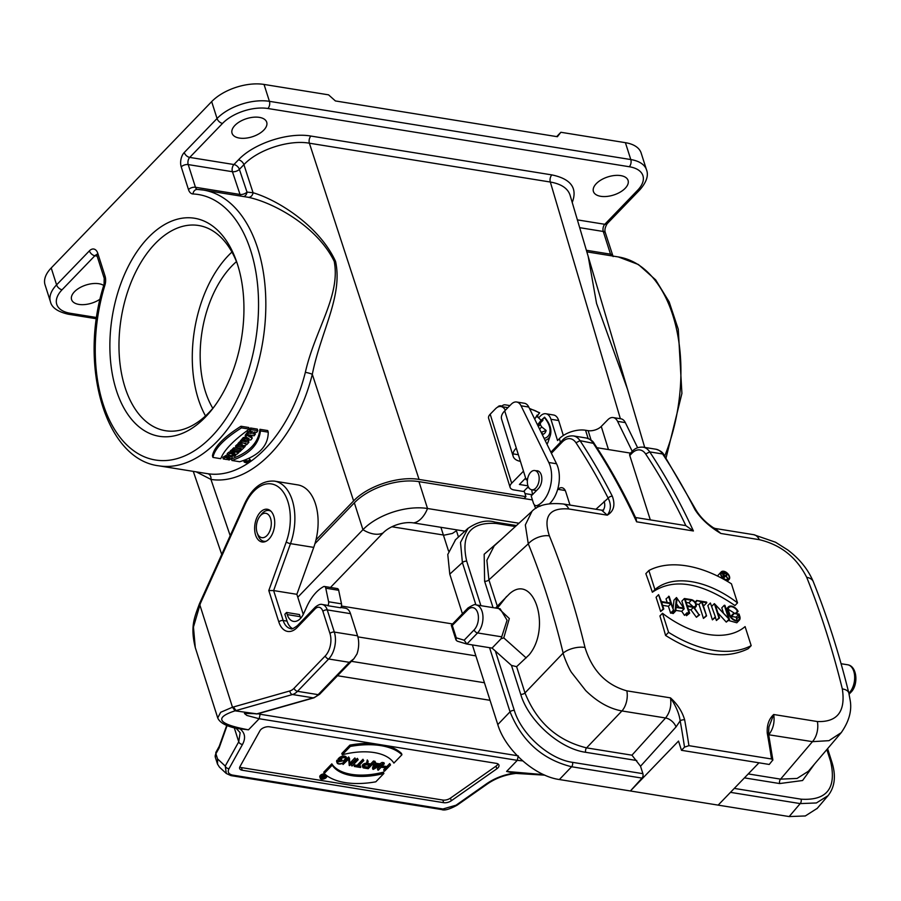 <?xml version="1.0" encoding="UTF-8"?>
<svg xmlns="http://www.w3.org/2000/svg" width="901" height="901" viewBox="0 0 901 901"><rect width="100%" height="100%" fill="white"/><g stroke="black" fill="none" stroke-linecap="round" stroke-linejoin="round"><path stroke-width="1.35" d="M300.709 618.187A16.241 9.641 -80.8 0 1 300.146 616.667L299.47 614.55L286.563 612.466L284.862 614.234L287.047 621.116A19.484 11.567 -80.8 0 0 292.6 628.594M322.614 775.772L323.009 777.011L323.211 775.57M323.009 777.011A1.183 0.619 162.3 0 0 321.86 777.36A1.183 0.619 162.3 0 0 321.454 778.059A1.183 0.619 162.3 0 0 321.927 778.374L323.549 778.633L325.869 776.234L324.585 777.248L323.301 777.045L323.29 775.817M325.655 775.547L325.869 776.234M325.385 775.468L325.61 776.189M324.698 775.378L324.585 777.248M324.169 775.93L323.572 775.84M368.081 768.373L364.229 767.753A2.5 1.306 -17.7 0 1 363.216 767.089A2.5 1.306 -17.7 0 1 364.308 765.49A2.5 1.306 -17.7 0 1 366.966 764.915L370.818 765.535L368.081 768.373L367.664 767.055L363.813 766.436A2.5 1.306 -17.7 0 1 363.373 766.323M369.354 765.298L367.664 767.055M368.149 761.345L366.921 764.6A2.985 1.554 162.3 0 0 363.903 765.411A2.985 1.554 162.3 0 0 362.754 767.247A2.985 1.554 162.3 0 0 363.959 768.035L368.205 768.711L374.354 762.336L371.088 765.253L367.36 764.656L368.149 761.345L367.293 759.948L366.504 763.282A2.985 1.554 162.3 0 0 363.486 764.093A2.985 1.554 162.3 0 0 362.337 765.918L362.754 767.247M374.354 762.336L373.543 760.962L370.671 763.935L367.642 763.451M370.671 763.935L371.088 765.253M373.543 760.962L373.96 762.28M366.504 763.282L366.921 764.6M367.293 759.948L367.721 761.266M337.785 761.559L337.391 761.503A4.156 2.174 162.3 0 0 337.087 762.865A4.156 2.174 162.3 0 0 340.173 764.003A4.156 2.174 162.3 0 0 344.351 762.133L346.063 760.354A4.156 2.174 162.3 0 0 346.727 758.563A4.156 2.174 162.3 0 0 343.641 757.426A4.156 2.174 162.3 0 0 339.452 759.295L338.461 760.32L341.772 760.849L339.114 760.106L339.846 759.352A3.672 1.915 -17.7 0 1 343.54 757.707A3.672 1.915 -17.7 0 1 346.254 758.71A3.672 1.915 -17.7 0 1 345.68 760.298L343.957 762.077A3.672 1.915 -17.7 0 1 340.274 763.721A3.672 1.915 -17.7 0 1 337.548 762.719A3.672 1.915 -17.7 0 1 337.785 761.559L336.963 760.174A4.156 2.174 162.3 0 0 336.659 761.548L337.087 762.865M345.815 758.124A3.672 1.915 -17.7 0 1 345.263 758.969L343.54 760.759L337.582 761.953M342.031 760.579L341.614 759.261L340.195 759.025M338.461 760.32L338.044 759.002L339.035 757.966A4.156 2.174 162.3 0 1 343.213 756.108A4.156 2.174 162.3 0 1 346.299 757.234L346.727 758.563M337.391 761.503L336.963 760.174M349.07 758.27L343.056 764.498L349.047 758.766L349.667 765.568L355.681 759.329L349.701 765.073L349.509 758.338L348.653 756.941L346.784 758.89M348.653 756.941L349.509 758.338M355.298 759.273L354.87 757.944L349.644 763.372M355.681 759.329L354.87 757.944M349.239 765.501L348.676 759.149M343.056 764.498L342.673 763.293M357.787 759.667L352.156 765.974L358.17 759.734L357.359 758.349L351.345 764.589L351.773 765.906M357.359 758.349L358.17 759.734M363.385 760.568L357.506 766.672L354.318 766.481L360.535 767.483L357.888 766.728L363.767 760.635L362.968 759.25L357.078 765.354L354.161 764.881L354.318 766.481M362.968 759.25L363.767 760.635M360.805 767.202L360.389 765.884L358.936 765.647M354.161 764.881L354.589 766.199M357.078 765.354L357.506 766.672M374.906 764.645L379.659 765.411L373.453 768.992L374.906 764.645M377.542 765.073L374.106 767.055M375.007 764.341L373.329 769.386L383.083 763.744L380.087 765.163L375.007 764.341M382.655 763.676L382.238 762.359L379.67 763.845L380.087 765.163M383.083 763.744L382.238 762.359M372.913 769.319L372.485 767.99L374.771 761.154L375.188 762.471M375.616 762.539L374.771 761.154M379.67 763.845L375.413 763.158M378.285 770.186L381.168 767.202L387.002 768.136L384.513 771.188L390.527 764.949L387.272 767.866L381.427 766.92L383.916 763.879L378.285 770.186M381.45 764.69L377.485 768.801L377.902 770.118M384.31 763.947L383.882 762.629L382.902 763.181M383.499 762.561L383.916 763.879M390.527 764.949L389.716 763.564L386.844 766.548L382.475 765.839M386.844 766.548L387.272 767.866M389.716 763.564L390.144 764.881M385.538 767.911L383.702 769.803L384.13 771.121M342.256 754.768A52.776 27.582 -17.7 0 1 393.883 763.091L401.925 754.756A64.962 33.945 162.3 0 0 350.298 746.433L342.256 754.768L341.828 753.45L349.881 745.116L350.298 746.433M401.925 754.756L401.497 753.439A64.962 33.945 162.3 0 0 386.912 745.724M373.419 743.55A64.962 33.945 162.3 0 0 349.881 745.116M324.191 773.497A64.962 33.945 162.3 0 0 375.818 781.809L383.86 773.475A52.776 27.582 -17.7 0 1 332.244 765.152L324.191 773.497L323.774 772.18L331.816 763.834L332.244 765.152M331.816 763.834A52.776 27.582 -17.7 0 0 383.443 772.157L383.86 773.475M259.995 730.655A6.498 3.39 -17.7 0 1 269.467 726.803L496.316 763.361A6.498 3.39 -17.7 0 1 498.94 765.073A6.498 3.39 -17.7 0 1 496.811 768.812L451.3 800.764A6.498 3.39 -17.7 0 1 443.664 802.69L242.268 770.242A6.498 3.39 -17.7 0 1 239.643 768.519A6.498 3.39 -17.7 0 1 239.925 766.695L259.995 730.655M242.268 770.242L241.423 767.596A6.498 3.39 -17.7 0 1 239.767 767.021M241.423 767.596L442.83 800.054L443.664 802.69M497.971 763.935A6.498 3.39 -17.7 0 1 495.967 766.177L450.455 798.117A6.498 3.39 -17.7 0 1 442.83 800.054M234.271 727.783L238.742 741.805L225.239 766.053A3.244 2.421 29.1 0 0 229.045 768.621C227.322 771.83 228.404 773.97 232.289 775.04A3.244 1.926 99.2 0 1 230.938 775.603L226.32 773.497L225.239 766.053L217.569 758.935L217.546 764.161L219.439 767.111M226.748 725.339L219.191 746.411A3.244 2.421 29.1 0 0 219.078 748.078L227.108 725.474M303.265 614.392L296.857 594.311L313.728 547.391A45.478 26.985 -80.8 0 0 297.735 484.884L274.501 481.134C262.112 480.244 252.145 487.79 244.599 503.76L199.391 603.895A3.244 1.047 23.6 0 0 199.797 604.785L232.481 707.217L220.666 712.297L217.727 717.928L195.292 647.639M199.403 603.884C194.132 618.21 190.246 626.814 195.28 647.605L193.456 627.04L200.394 603.411M259.792 713.22L260.119 714.256L257.945 713.738M200.033 602.555L200.371 603.456L244.971 504.684A3.244 1.081 24.3 0 1 244.599 503.76M273.78 516.194A16.567 9.832 99.2 0 1 272.395 533.888A16.567 9.832 99.2 0 1 262.056 541.974A16.567 9.832 99.2 0 1 254.983 524.055A16.567 9.832 99.2 0 1 267.327 509.256A16.567 9.832 99.2 0 1 273.78 516.194M286.563 612.466L287.239 614.583A16.241 9.641 -80.8 0 0 293.58 621.397A16.241 9.641 -80.8 0 0 303.738 613.435L306.779 606.7A45.478 26.985 99.2 0 1 323.099 586.9L323.538 586.652A3.244 1.926 99.2 0 1 324.405 586.472L337.312 588.556A3.244 1.926 99.2 0 1 338.675 590.279L341.502 603.839A3.244 1.926 99.2 0 1 340.623 607.781L327.716 605.697A12.997 7.715 -80.8 0 0 326.061 605.1L322.198 604.481A12.997 7.715 99.2 0 1 327.254 609.909L334.327 632.074A19.484 11.567 99.2 0 1 328.685 658.991L297.499 691.326A3.244 1.993 -136 0 1 294.075 688.263L325.261 655.939A16.241 9.641 -80.8 0 0 329.969 633.504L322.896 611.34A9.742 5.778 -80.8 0 0 315.023 608.975L297.195 627.456A22.739 13.492 99.2 0 1 278.814 621.927L268.802 590.538L273.634 590.572L283.184 620.496A19.484 11.567 -80.8 0 0 290.775 628.639C291.372 629.529 293.591 628.515 297.431 625.621A3.244 1.993 44 0 0 297.195 627.456M244.441 713.491L246.874 715.45L259.173 718.739L248.485 729.821C218.076 724.201 213.593 717.872 235.037 710.833L257.326 713.919L314.032 697.802L319.652 694.266A3.244 1.993 -136 0 1 318.154 694.648L349.34 662.325L353.902 658.744L356.987 653.968A19.484 11.567 -80.8 0 0 357.562 635.813L350.489 613.66A12.997 7.715 -80.8 0 0 345.421 608.22L340.837 607.477M296.857 594.311L273.634 590.572L290.494 543.641A3.244 0.788 -160.2 0 1 286.259 541.974A42.223 25.059 -80.8 0 0 279.839 488.128A42.223 25.059 -80.8 0 0 244.971 504.684M441.051 809.312A3.244 1.926 -80.8 0 0 441.603 809.56C444.407 810.765 449.565 809.312 457.066 805.224A3.244 1.419 -125.1 0 1 456.041 805.201L486.664 783.701C494.649 778.239 503.76 774.714 514.009 773.137L515.879 773.396M230.926 775.603L441.603 809.56A3.244 1.926 -80.8 0 0 442.954 808.985L456.041 805.201M514.009 773.137L506.599 771.425L543.754 774.669M522.715 760.883L517.298 760.343L518.244 755.849M506.599 771.425L517.298 760.343L259.173 718.739L260.119 714.256L517.23 755.68M256.875 713.941L253.665 713.626M253.902 713.648L244.723 713.423M314.077 697.791A3.244 2.523 -105.9 0 1 313.154 697.858A19.484 11.567 -80.8 0 0 318.154 694.648L297.499 691.326A19.484 11.567 99.2 0 1 292.51 694.525L236.006 710.574L233.449 706.981L289.919 690.932A16.241 9.641 -80.8 0 0 294.075 688.263M235.037 710.833L232.481 707.217L233.449 706.981M248.485 729.821L237.121 728.492M324.608 773.88A3.413 1.779 162.3 0 0 320.339 775.423A3.413 1.779 162.3 0 0 319.81 776.899L320.227 778.216A3.413 1.779 162.3 0 0 324.022 778.881A3.413 1.779 162.3 0 0 326.725 776.144A3.413 1.779 162.3 0 0 324.191 775.22A3.413 1.779 162.3 0 0 320.767 776.741A3.413 1.779 162.3 0 0 320.227 778.216M321.026 776.786A3.086 1.611 -17.7 0 1 324.123 775.401A3.086 1.611 -17.7 0 1 326.41 776.245A3.086 1.611 -17.7 0 1 323.966 778.712A3.086 1.611 -17.7 0 1 320.531 778.115A3.086 1.611 -17.7 0 1 321.026 776.786L321.454 778.059M321.308 777.608A3.086 1.611 -17.7 0 1 320.61 777.372M324.405 777.439L323.47 778.408L321.758 777.957L324.405 777.439M323.47 778.408L323.099 777.225M324.405 586.472A3.244 1.926 99.2 0 1 325.768 588.195L328.595 601.767A3.244 1.926 99.2 0 1 327.716 605.697M536.512 490.549L531.703 489.772A9.742 5.778 99.2 0 1 527.907 485.707A9.742 5.778 99.2 0 1 530.723 472.248A9.742 5.778 99.2 0 1 534.8 470.536A9.742 5.778 99.2 0 1 538.967 481.078A9.742 5.778 99.2 0 1 531.703 489.772L532.536 494.604M534.338 504.751L534.383 504.954A6.498 3.852 -80.8 0 0 536.151 508.243M557.539 489.784L557.978 489.344A9.742 5.778 99.2 0 1 561.965 487.734A9.742 5.778 99.2 0 1 565.76 491.811L569.995 505.078M731.454 583.837A103.942 63.644 44 0 0 648.855 570.524L654.926 589.569A84.446 51.706 -136 0 1 737.525 602.882L731.454 583.837M737.525 602.882L734.957 605.551C700.955 582.249 673.43 577.811 652.358 592.239L654.926 589.569M652.358 592.239A779.523 462.54 -80.8 0 0 645.848 573.644L648.855 570.524M745.093 626.6A84.446 51.706 -136 0 1 662.494 613.288L668.576 632.333A103.942 63.644 44 0 0 751.175 645.645L745.093 626.6M751.175 645.645L748.168 648.754C724.877 659.937 697.351 655.5 665.569 635.442A779.523 462.54 -80.8 0 0 659.926 615.946L662.494 613.288M668.576 632.333L665.569 635.442M668.553 596.259L670.727 603.062L661.39 601.564L658.597 594.649L663.147 608.896L663.767 608.997L661.593 602.195L670.93 603.693L673.723 610.608L669.173 596.361L666.03 598.872A779.523 462.54 -80.8 0 1 667.213 602.499M673.103 610.506L670.581 613.119L671.2 613.221L673.723 610.608M670.581 613.119A779.523 462.54 -80.8 0 0 668.429 606.283L670.93 603.693M668.429 606.283L662.595 605.348M663.147 608.896L660.624 611.52L663.767 608.997M660.624 611.52A779.523 462.54 -80.8 0 0 656.074 597.273L658.597 594.649M683.78 608.062L676.178 606.835L677.09 598.399L683.78 608.062M678.949 607.285L676.505 603.771M684.242 608.738L676.493 597.532L675.063 610.822L675.739 610.934L676.122 607.432L684.242 608.738L681.742 611.328L675.795 610.371M675.739 610.934L673.216 613.547L672.54 613.435L672.754 611.61M675.063 610.822L672.54 613.435M673.081 608.603L673.971 600.156L676.493 597.532M687.688 612.86L684.49 615.36L681.742 611.328M687.012 612.748L684.49 615.36M706.575 615.901L702.127 601.969L706.801 602.724L706.598 602.093L696.642 600.483L701.507 601.868L706.575 615.901L703.433 618.413A779.523 462.54 -80.8 0 0 698.996 604.481L701.507 601.868M703.433 618.413L705.956 615.8M698.996 604.481L696.18 604.03M695.437 602.566L696.845 601.113M695.088 602.093L696.642 600.483M703.152 605.157L704.278 605.337L706.801 602.724M715.54 617.343L710.371 602.994L715.54 617.343L712.398 619.854A779.523 462.54 -80.8 0 0 707.848 605.607L710.371 602.994M712.398 619.854L714.921 617.241M729.472 619.595L724.933 605.348L724.314 605.247L728.537 618.503L714.358 603.636L718.897 617.883L719.516 617.985L715.293 604.729L729.472 619.595L726.262 622.095L717.894 612.894M726.262 622.095L728.785 619.483M719.516 617.985L716.374 620.496A779.523 462.54 -80.8 0 0 715.428 617.455M718.897 617.883L716.374 620.496M714.358 603.636L711.959 606.125M723.435 612.917A779.523 462.54 -80.8 0 0 721.791 607.86L724.314 605.247M737.48 611.283L738.11 611.385A6.656 4.077 44 0 0 733.324 606.677A6.656 4.077 44 0 0 728.425 606.88A6.656 4.077 44 0 0 727.929 610.653L729.224 614.719A6.656 4.077 44 0 0 733.91 620.147A6.656 4.077 44 0 0 739.304 620.192A6.656 4.077 44 0 0 739.8 616.43L739.045 614.077L733.763 613.221L738.629 614.606L739.18 616.329A5.879 3.593 -136 0 1 738.741 619.651A5.879 3.593 -136 0 1 733.977 619.618A5.879 3.593 -136 0 1 729.844 614.82L728.549 610.754A5.879 3.593 -136 0 1 728.988 607.432A5.879 3.593 -136 0 1 737.48 611.283L735.362 613.48M734.698 613.378L728.301 609.29M736.917 620.406L736.68 618.919A779.523 462.54 -80.8 0 0 736.14 617.196L731.466 616.442A779.523 462.54 -80.8 0 0 731.263 615.811L733.763 613.221M738.629 614.606L736.14 617.196M733.966 613.851L731.466 616.442M739.304 620.192L736.804 622.782L728.594 620.507M738.11 611.385L735.993 613.581M693.106 606.666L688.848 602.848L686.224 602.42M685.21 599.244L691.371 600.235A3.998 2.444 -136 0 1 695.009 602.814A3.998 2.444 -136 0 1 695.279 606.249A3.998 2.444 -136 0 1 693.443 606.722L687.283 605.731L685.21 599.244M698.951 614.673L694.119 607.409A4.775 2.928 44 0 0 695.842 606.79A4.775 2.928 44 0 0 695.516 602.679A4.775 2.928 44 0 0 691.168 599.604L684.388 598.512L689.028 613.074L689.648 613.176L687.474 606.362L693.455 607.33L698.951 614.673L696.428 617.286L690.954 609.909L688.488 609.515M690.954 609.909L693.455 607.33M689.028 613.074L686.506 615.687L689.648 613.176M686.506 615.687A779.523 462.54 -80.8 0 0 686.134 614.471M683.882 607.364A779.523 462.54 -80.8 0 0 681.854 601.125L684.388 598.512M696.428 617.286L699.649 614.786M722.715 573.002L724.911 573.351A1.363 0.833 -136 0 1 725.609 575.57L723.424 575.221L722.715 573.002M728.042 578.667L726.06 576.009A1.881 1.149 44 0 0 726.611 575.773A1.881 1.149 44 0 0 726.488 574.151A1.881 1.149 44 0 0 724.776 572.935L722.163 572.518L723.92 578.003L723.559 575.638L725.62 575.976L728.042 578.667L726.994 579.748M726.499 579.715L727.58 578.588M724.156 577.496L725.62 575.976M721.003 573.723L722.163 572.518M729.055 576.325A4.933 3.018 -136 0 1 728.684 579.118A4.933 3.018 -136 0 1 723.03 577.868A4.933 3.018 -136 0 1 721.577 572.27A4.933 3.018 -136 0 1 725.575 572.304A4.933 3.018 -136 0 1 729.055 576.325M729.461 576.392A5.462 3.345 44 0 0 725.62 571.944A5.462 3.345 44 0 0 721.205 571.91A5.462 3.345 44 0 0 722.805 578.093A5.462 3.345 44 0 0 729.055 579.478A5.462 3.345 44 0 0 729.461 576.392M717.41 575.998L721.205 571.91M636.759 760.523L585.695 752.301C559.724 748.765 528.572 720.969 520.699 694.299L511.475 665.411L492.07 648.089L501.102 638.719L507.072 620.226L500.134 608.772L475.998 604.886A15.587 9.247 99.2 0 1 482.947 616.363A15.587 9.247 99.2 0 1 477.553 632.941A3.244 1.993 -136 0 1 474.129 629.889A12.344 7.321 -80.8 0 0 477.71 612.838A12.344 7.321 -80.8 0 0 467.732 609.831L452.358 625.35M758.98 762.798L718.153 805.122L630.385 790.977L642.019 778.104L571.606 766.751C542.458 759.475 521.927 741.163 510.034 711.813L489.57 647.684M688.927 745.668L684.523 747.143A776.268 460.614 -80.8 0 0 680.176 720.811A3.244 1.329 -10.1 0 1 684.659 719.854A779.523 462.54 99.2 0 1 688.927 745.668L771.526 758.98L772.844 759.971L769.24 764.453L681.471 750.308L678.532 741.072L630.385 790.977L559.375 779.534C534.777 776.2 505.236 749.846 497.791 724.584L472.372 644.913M748.235 773.925L780.57 779.14L797.07 778.441L808.377 771.256L841.23 732.648L828.954 740.667L812.454 741.658L768.688 734.754M841.444 732.378L841.241 732.626C849.192 721.228 852.132 710.281 850.071 699.784L848.832 693.049A16.241 7.546 166.1 0 0 842.322 688.905C832.558 649.396 820.687 612.207 806.71 577.338C796.563 557.325 780.773 544.767 759.318 539.676L720.845 533.471C709.436 526.691 700.809 518.728 694.953 509.606A3.244 2.027 -27 0 1 696.248 510.439L663.879 454.723L662.629 453.98A22.739 13.492 -80.8 0 0 655.996 449.239L643.089 447.155C638.539 446.862 634.867 448.315 632.085 451.514A3.244 1.993 -136 0 0 631.838 453.361A19.484 11.567 99.2 0 1 645.679 454.014A776.268 460.614 99.2 0 1 685.852 525.655A16.241 9.641 -80.8 0 0 685.199 525.52M814.448 764.127L802.577 780.514L779.68 783.555A3.244 1.926 -80.8 0 1 780.57 779.14L812.454 741.658A16.241 9.641 -80.8 0 0 817.365 721.543C837.423 722.287 845.746 711.407 842.322 688.905M848.832 693.049C839.101 653.675 827.253 616.543 813.276 581.663A16.241 9.359 158.2 0 0 806.71 577.338M817.286 808.321L805.314 815.957L789.163 816.565L718.153 805.122M772.878 760.095L768.553 733.966A3.244 1.329 169.9 0 0 767.258 733.166C766.751 725.125 768.902 718.908 773.722 714.504L768.913 726.938M681.471 750.308L684.523 747.143M494.199 545.905L486.878 560.276L488.916 579.872L497.307 606.159L509.628 593.669C533.888 572.236 551.626 627.806 529.146 654.824L516.611 666.672L524.99 692.937C536.816 722.354 557.347 740.667 586.574 747.875L631.95 755.184L640.521 766.233L642.897 773.677A3.244 1.926 99.2 0 1 642.019 778.104M631.95 755.184L665.569 717.984L621.927 710.945C609.38 708.704 597.295 701.902 585.661 690.526L571.628 672.596C569.06 669.252 563.305 655.342 563.148 653.079C553.811 614.426 542.188 578.014 528.29 543.832L525.328 524.934L532.018 511.284M498.715 608.547L509.324 618.537L503.772 637.897L501.102 638.719M602.566 510.867L603.602 510.034L601.631 510.18L607.274 515.169C611.069 510.157 611.374 504.492 608.175 498.185A3.244 2.027 -27 0 1 612.353 496.305C615.484 504.977 613.795 511.272 607.274 515.169L568.79 508.975C549.441 507.488 542.976 516.453 549.385 535.87A16.241 9.303 157.9 0 0 528.29 543.832L488.916 579.872A3.244 1.701 -17.7 0 1 484.614 581.246L484.175 554.25L501.159 539.53M549.385 535.87C563.575 570.772 575.446 607.961 584.986 647.436A16.241 7.602 166.4 0 0 563.148 653.079L524.99 692.937A3.244 1.701 -17.7 0 1 520.699 694.299M584.986 647.436C592.148 670.535 606.103 685.008 626.837 690.842A16.241 9.641 99.2 0 1 621.927 710.945L586.574 747.875A3.244 1.926 -80.8 0 0 585.695 752.301M626.837 690.842L670.479 697.87C671.605 705.686 669.972 712.387 665.569 717.984A9.742 5.789 42.1 0 1 676.02 726.949L680.176 720.811C679.14 713.581 675.908 705.933 670.479 697.87C677.473 704.177 682.203 711.508 684.659 719.854M462.427 613.75L449.779 574.14L447.774 554.487L455.602 539.676M452.403 625.733L456.266 637.829L456.041 640.025L457.212 641.14L466.538 643.956M501.699 636.827L477.553 632.941L466.864 644.035L492.07 648.089M466.864 644.035L464.173 640.206L474.129 629.889M511.475 665.411L516.611 666.672M475.897 604.864L462.404 562.584L460.501 542.402L468.137 528.211M497.307 606.159L495.606 608.04M650.319 519.9L629.765 455.501L631.838 453.361M596.946 447.707L630.531 453.124M632.085 451.514L630.013 453.665A3.244 1.993 44 0 0 629.765 455.501M645.679 454.014L649.734 451.897A779.523 462.54 99.2 0 1 693.41 530.971L685.852 525.666M595.933 509.256L608.175 498.185A776.268 460.614 -80.8 0 0 575.987 442.785A19.484 11.567 -80.8 0 0 562.145 442.121A3.244 1.993 -136 0 1 562.393 440.285C565.175 437.086 568.846 435.634 573.396 435.926L586.303 438.01C590.437 439.283 593.061 441.107 594.187 443.483C609.493 466.65 623.492 491.777 636.174 518.897L636.613 521.814A779.523 462.54 -80.8 0 0 592.937 442.751A22.739 13.492 -80.8 0 0 586.269 437.999M713.502 527.828L720.845 533.471L715.214 528.482L753.687 534.687A16.241 9.641 99.2 0 1 759.318 539.676M827.591 748.663L831.938 762.269C836.173 775.874 834.878 787.001 828.064 795.651L816.385 802.96L800.201 803.591L730.463 792.351M524.145 490.921L525.925 496.654L419.066 479.433C398.67 475.784 367.473 486.033 353.609 500.922L315.958 539.958M523.481 471.178L511.667 483.229A9.742 5.034 162.7 0 0 510.101 487.362A9.742 5.034 162.7 0 0 514.032 489.941L523.582 491.484L528.29 486.698M205.529 416.972A110.44 65.525 99.2 0 1 116.285 390.11A110.44 65.525 99.2 0 1 148.282 237.571A110.44 65.525 99.2 0 1 236.467 261.279A110.44 65.525 99.2 0 1 212.726 408.626A110.44 65.525 99.2 0 1 205.529 416.972M577.383 219.878L604.785 224.293L637.593 190.291A33.776 17.648 162.3 0 0 629.292 166.741L267.912 108.503A33.776 17.648 162.3 0 0 222.536 123.403L189.728 157.405A5.192 3.187 -136 0 1 184.254 152.517L217.051 118.515L211.667 101.622L51.211 267.969L56.594 284.862L89.402 250.85A5.192 3.187 44 0 0 94.875 255.738L62.079 289.75A33.776 17.648 162.3 0 0 70.379 313.289L96.655 317.524M239.936 448.743L233.809 447.763A139.666 82.869 99.2 0 1 232.503 448.991L233.01 450.579L239.824 451.683A141.615 84.03 -80.8 0 0 241.13 450.444L234.316 449.34A141.615 84.03 99.2 0 1 233.01 450.579M249.059 458.305L250.838 460.67C249.205 462.889 246.987 463.373 244.205 462.1L244.835 460.963L250.838 460.67M231.917 460.49L231.411 458.879C248.867 452.752 258.384 442.898 259.939 429.304L267.721 430.554L268.239 432.165C268.239 446.006 258.722 455.861 239.711 461.74L231.917 460.49C249.374 454.329 258.88 444.475 260.445 430.915L268.239 432.165M238.326 445.004L236.828 444.767A139.666 82.869 99.2 0 1 235.533 446.074L236.039 447.662L241.198 448.495A141.615 84.03 99.2 0 1 240.173 449.498L241.828 449.768A141.615 84.03 -80.8 0 0 245.151 446.389L243.507 446.119A141.615 84.03 99.2 0 1 242.493 447.178L237.335 446.344A141.615 84.03 99.2 0 1 236.039 447.662M242.414 445.15A139.666 82.869 99.2 0 1 241.986 445.601L239.08 445.128M206.374 473.487L207.613 473.678C246.378 479.895 289.649 435.037 305.349 372.35C315.001 329.552 340.781 295.708 334.226 261.369C317.31 226.545 273.656 202.522 248.135 197.274L203.254 190.043A139.666 82.869 99.2 0 1 262.855 341.119A139.666 82.869 99.2 0 1 158.813 465.828L206.363 473.487M232.863 450.128L231.501 449.903A139.666 82.869 99.2 0 1 230.228 451.041L230.735 452.629L234.542 453.237L229.451 453.721A141.615 84.03 99.2 0 1 227.739 455.14L234.553 456.244A141.615 84.03 -80.8 0 0 235.848 455.174L232.131 454.577L237.098 454.115A141.615 84.03 -80.8 0 0 238.821 452.595L232.007 451.491A141.615 84.03 99.2 0 1 230.735 452.629M230.532 451.987L228.944 452.133A139.666 82.869 99.2 0 1 227.232 453.541L227.739 455.14M243.326 442.954L240.849 442.56L240.342 440.972A139.666 82.869 -80.8 0 0 241.592 439.542L242.234 439.643M246.3 440.307L248.406 440.645L248.913 442.233A141.615 84.03 99.2 0 1 247.043 444.351C244.734 445.95 243.135 446.051 242.223 444.644L238.393 445.229A141.615 84.03 -80.8 0 0 239.948 443.551L243.304 443.01M238.393 445.229L237.887 443.652A139.666 82.869 -80.8 0 0 239.441 441.974L240.601 441.783M251.03 431.455A139.666 82.869 99.2 0 1 250.703 431.917L248.012 431.478A139.666 82.869 99.2 0 1 246.818 433.077L247.325 434.676L254.138 435.78A141.615 84.03 -80.8 0 0 255.343 434.181L252.866 433.775A141.615 84.03 -80.8 0 0 254.183 431.973L256.661 432.367A141.615 84.03 -80.8 0 0 257.844 430.701L251.03 429.608A141.615 84.03 99.2 0 1 249.847 431.264L252.528 431.703A141.615 84.03 99.2 0 1 251.21 433.516L248.53 433.077A141.615 84.03 99.2 0 1 247.325 434.676M257.844 430.701L257.326 429.09L250.512 427.998A139.666 82.869 99.2 0 1 249.34 429.664L249.847 431.264M255.343 434.181L254.837 432.581L253.857 432.424M245.534 436.321A139.666 82.869 99.2 0 1 244.633 437.435L243.27 437.559A139.666 82.869 99.2 0 1 242.031 439.024L242.538 440.612L250.872 439.913A141.615 84.03 -80.8 0 0 252.235 438.224L246.897 435.239A141.615 84.03 99.2 0 1 245.691 436.794L246.559 437.278A141.615 84.03 99.2 0 1 245.14 439.024L243.777 439.147A141.615 84.03 99.2 0 1 242.538 440.612M247.133 434.057L246.39 433.64A139.666 82.869 99.2 0 1 245.185 435.194L245.691 436.794M252.235 438.224L251.728 436.636L248.586 434.879M227.593 457.314L227.976 458.496A141.615 84.03 99.2 0 1 226.59 459.499L223.279 458.958L222.772 457.348L227.559 454.577M227.773 457.854L228.82 457.246M249.284 429.113L248.766 427.502L240.972 426.252C223.549 437.312 214.044 447.166 212.445 455.816L212.963 457.426L220.756 458.688C223.989 450.241 233.494 440.375 249.284 429.113L241.491 427.862C224.056 438.877 214.551 448.743 212.963 457.426M588.195 256.402L596.563 303.491L627.535 389.345M524.078 498.568L525.925 496.654M263.835 130.059A18.189 9.506 -17.7 0 1 245.545 138.191A18.189 9.506 -17.7 0 1 232.053 133.258A18.189 9.506 -17.7 0 1 246.491 118.673A18.189 9.506 -17.7 0 1 266.707 122.198A18.189 9.506 -17.7 0 1 263.835 130.059M625.204 188.286A18.189 9.506 -17.7 0 1 606.925 196.429A18.189 9.506 -17.7 0 1 593.421 191.496A18.189 9.506 -17.7 0 1 607.86 176.911A18.189 9.506 -17.7 0 1 628.076 180.425A18.189 9.506 -17.7 0 1 625.204 188.286M100.124 299.121A18.189 9.506 -17.7 0 1 82.779 304.673A18.189 9.506 -17.7 0 1 71.584 299.605A18.189 9.506 -17.7 0 1 82.633 286.304A18.189 9.506 -17.7 0 1 103.739 285.448M211.667 101.622A38.98 20.363 -17.7 0 1 264.038 84.435L269.422 101.329L630.79 159.556L625.407 142.673L560.872 132.278L556.694 136.603M625.407 142.673A38.98 20.363 -17.7 0 1 641.14 153.001L646.535 169.884A38.98 20.363 -17.7 0 0 630.79 159.556A5.192 3.086 -80.8 0 1 629.292 166.741M560.872 132.278L557.392 136.715L335.409 100.946L328.561 94.842L264.038 84.435M70.379 313.289A5.192 3.086 -80.8 0 1 68.206 314.201C57.608 311.723 51.695 307.556 50.433 301.7L45.05 284.817A38.98 20.363 -17.7 0 1 51.211 267.969M243.72 196.564A5.192 4.145 92.7 0 0 246.998 192.093L253.068 192.746C278.375 200.135 319.54 226.354 335.566 261.414C343.056 296.102 320.97 331.039 312.309 374.32C296.012 439.328 251.131 485.853 210.935 479.411L196.159 471.842M570.074 195.179C567.788 188.309 561.199 183.928 550.331 182.036L309.381 143.203C288.973 139.52 257.765 149.746 243.912 164.658L239.384 169.343A5.192 2.669 -18.5 0 1 232.424 171.708L188.219 164.59L195.461 187.273L240.038 194.458L232.424 171.708A5.192 3.086 99.2 0 1 233.933 164.534L238.461 159.837C253.8 143.36 288.32 132.03 310.901 136.062L551.851 174.895C570.919 178.882 577.71 188.084 572.236 202.477M644.711 447.414L570.142 195.416M184.254 152.517A10.395 6.172 -80.8 0 0 181.236 166.876A5.192 2.714 162.3 0 1 188.219 164.59A5.192 3.086 99.2 0 1 189.728 157.405L233.933 164.534A5.192 3.187 44 0 1 239.384 169.343L246.998 192.093A5.192 2.669 -18.5 0 1 240.038 194.458A5.192 3.086 99.2 0 0 241.051 196.136M238.461 159.837A5.192 3.187 44 0 1 243.912 164.658L253.068 192.746A5.192 4.145 -80.6 0 1 248.135 197.274M353.609 500.922L312.309 374.32A5.192 0.755 14.6 0 0 305.349 372.35M230.194 535.644L210.935 479.411A5.192 4.156 97.7 0 0 207.613 473.678M452.584 623.954L341.434 606.035M456.12 529.765L456.435 530.745L452.381 533.448L444.238 535.138L391.924 526.77M231.501 449.903L232.007 451.491M238.461 451.457L238.821 452.595M235.555 454.262L235.848 455.174M228.944 452.133L229.451 453.721M236.828 444.767L237.335 446.344M241.986 445.601L242.493 447.178M244.881 445.533L245.151 446.389M239.779 448.259L240.173 449.498M241.592 439.542L242.099 441.13L248.913 442.233M240.849 442.56A141.615 84.03 -80.8 0 0 242.099 441.13M239.441 441.974L239.948 443.551M248.012 431.478L248.53 433.077M250.703 431.917L251.21 433.516M250.512 427.998L251.03 429.608M259.939 429.304L260.445 430.915M243.27 437.559L243.777 439.147M244.633 437.435L245.14 439.024M246.39 433.64L246.897 435.239M233.809 447.763L234.316 449.34M240.871 449.61L241.13 450.444M227.548 458.812L227.829 459.69L230.048 457.629L226.354 457.798L227.976 458.496M223.279 458.958L226.297 456.649L229.732 456.12L231.962 456.886L231.917 458.102L229.316 459.938L227.829 459.69M240.972 426.252L241.491 427.862M249.07 438.674L247.46 437.785A141.615 84.03 99.2 0 1 246.559 438.9L249.07 438.674M245.252 461.03L250.343 461.019L247.009 462.663L244.892 462.258L245.252 461.03M245.714 443.72L244.272 443.483A141.615 84.03 -80.8 0 0 244.565 443.157L246.007 443.393A141.615 84.03 99.2 0 1 245.714 443.72L245.59 443.326M248.789 461.751L245.275 461.729A141.615 84.03 -80.8 0 0 245.624 461.481L247.325 461.346A141.615 84.03 -80.8 0 0 247.595 461.143L246.356 460.94A141.615 84.03 -80.8 0 0 246.66 460.715L249.554 461.177A141.615 84.03 99.2 0 1 248.789 461.751M245.095 461.154L245.275 461.729M245.444 460.907L245.624 461.481M249.217 460.129L249.554 461.177M248.012 461.211A141.615 84.03 99.2 0 1 247.55 461.549L248.372 461.684A141.615 84.03 -80.8 0 0 248.834 461.346L248.012 461.211M247.55 461.549L248.237 461.244M212.827 408.322A90.945 53.97 99.2 0 1 236.467 261.617M237.29 263.7A103.942 61.673 -80.8 0 0 198.603 225.487A103.942 61.673 -80.8 0 0 155.118 243.675A103.942 61.673 -80.8 0 0 119.214 354.397A103.942 61.673 -80.8 0 0 165.525 430.723A103.942 61.673 -80.8 0 0 214.258 406.588M205.518 415.947A103.942 61.673 99.2 0 1 228.426 255.49A103.942 61.673 99.2 0 1 231.929 252.066M314.945 543.686L354.352 502.826A48.068 25.115 -17.7 0 1 418.942 481.63L427.524 508.502A25.983 15.418 99.2 0 1 413.615 522.918L464.882 531.173M532.423 499.92L418.942 481.63M357.866 636.872L475.874 655.883M518.953 523.233L427.524 508.502A48.068 25.115 -17.7 0 0 362.934 529.698A25.983 15.914 44 0 0 383.06 532.942A22.739 11.882 -17.7 0 1 413.615 522.918M337.526 675.739L490.054 700.314M351.424 661.323L484.445 682.755M297.792 597.228L362.934 529.698L354.352 502.826M330.487 587.452L383.06 532.942M271.088 511.351A15.587 9.247 -80.8 0 0 268.881 510.495A15.587 9.247 -80.8 0 0 262.36 513.232A15.587 9.247 -80.8 0 0 261.346 514.403L259.815 516.386A12.344 7.321 -80.8 0 0 257.168 532.851A12.344 7.321 -80.8 0 0 267.18 535.329A12.344 7.321 -80.8 0 0 270.559 518.334A12.344 7.321 -80.8 0 0 260.626 515.451A12.344 7.321 -80.8 0 0 259.815 516.386M257.168 532.851L257.99 535.205A15.587 9.247 -80.8 0 0 263.925 541.287A15.587 9.247 -80.8 0 0 266.279 541.163M502.139 406.036L501.102 405.867A6.498 4.009 44.5 0 0 498.118 406.633A6.498 4.009 44.5 0 0 497.78 407.061M525.643 478.116L519.404 484.468L527.952 485.853M560.456 442.29L559.33 438.697A19.484 10.08 -17.3 0 1 585.56 430.25L588.15 430.667A9.742 5.034 162.7 0 0 601.26 426.432L607.803 419.776A12.997 7.715 -80.8 0 1 613.176 417.568L620.913 418.807A12.997 7.715 99.2 0 1 625.328 422.603L637.626 447.741M505.315 410.27A12.997 7.715 -80.8 0 0 500.933 406.52A12.997 7.715 -80.8 0 0 495.561 408.727L490.189 414.201L511.667 483.229M510.101 487.362L488.624 418.334A9.742 5.034 -17.3 0 1 490.189 414.201M559.33 438.697L557.539 440.521L550.939 419.28A12.997 7.715 -80.8 0 0 545.837 413.75L553.586 415.001A12.997 7.715 99.2 0 1 558.676 420.53L563.328 435.487M545.837 413.75A12.997 7.715 -80.8 0 0 540.476 415.958L538.595 417.873M538.077 417.422L537.525 415.631M527.761 478.138L526.15 479.771L516.284 448.045A19.484 10.08 162.7 0 0 512.984 453.856L518.357 454.723L512.984 453.856A19.484 10.08 162.7 0 0 513.165 456.334A19.484 10.08 162.7 0 0 520.429 461.38M549.587 503.648A25.983 15.418 99.2 0 0 556.536 463.756L528.786 407.049A12.997 7.715 99.2 0 0 524.382 403.254L516.633 402.004A12.997 7.715 99.2 0 0 511.261 404.211L504.718 410.879L526.15 479.771L527.445 479.985M516.633 402.004A12.997 7.715 99.2 0 1 521.048 405.799L548.799 462.506A25.983 15.418 99.2 0 1 537.289 505.461A6.498 3.852 99.2 0 1 535.892 505.652A6.498 3.852 99.2 0 1 533.347 502.893L531.196 495.967L538.359 488.669A9.911 5.879 -80.8 0 0 541.828 478.104A9.911 5.879 -80.8 0 0 537.413 470.795A9.911 5.879 -80.8 0 0 536.343 470.784M513.165 456.334L501.598 419.168A19.484 10.08 -17.3 0 1 504.718 410.879M632.254 451.345L617.579 421.364A12.997 7.715 -80.8 0 0 613.176 417.568M527.378 487.621L528.955 487.88M532.367 494.773L524.968 493.579M509.921 405.585L505.506 404.876A6.498 4.009 44.5 0 0 502.521 405.63A6.498 4.009 44.5 0 0 501.902 406.678M537.739 425.34L544.294 417.512L541.096 420.316A22.502 13.887 44.5 0 0 536.816 416.397M542.537 419.765A13.312 8.222 -135.5 0 1 542.965 420.316L540.442 422.738L540.352 424.72L541.749 426.939L546.13 430.475A13.312 8.222 -135.5 0 1 543.123 434.316L541.174 432.356M534.338 418.379L535.34 418.143L537.131 415.057A13.312 8.222 -135.5 0 1 537.717 415.417L535.34 417.996M539.485 412.985L537.717 415.417M545.105 440.409A19.653 12.13 -135.5 0 0 550.353 435.329L548.168 441.772A22.739 14.033 -135.5 0 1 546.963 444.182M544.294 417.332L544.294 417.512A17.829 11.003 44.5 0 1 544.125 438.393M541.096 420.316L537.514 424.878M535.34 418.143L534.687 419.1M540.161 422.332L542.965 420.316M539.699 423.233L540.442 422.738M538.235 426.342L540.352 424.72M546.13 430.475L541.163 432.334M539.564 429.067L541.749 426.939M287.047 621.116L283.184 620.496A3.244 1.701 162.3 0 0 278.814 621.927M364.229 767.753L363.813 766.436M343.957 762.077L343.54 760.759M345.68 760.298L345.263 758.969M339.463 759.295L339.035 757.966M450.455 798.117L451.3 800.764M495.967 766.177L496.811 768.812M217.569 758.935L215.913 753.754L219.078 748.078M219.191 746.411L216.037 752.098L215.362 757.392A12.997 6.791 -17.7 0 1 215.913 753.754A3.244 2.421 29.1 0 1 216.037 752.076M350.489 613.66L327.254 609.909A3.244 1.701 162.3 0 0 322.896 611.34M357.562 635.813L334.327 632.074A3.244 1.701 162.3 0 0 329.969 633.504M313.728 547.391L290.494 543.641A45.478 26.985 99.2 0 0 274.501 481.134M349.34 662.325L328.685 658.991A3.244 1.993 -136 0 1 325.261 655.939M322.198 604.481C320.61 603.861 318.301 604.751 315.26 607.139A3.244 1.993 44 0 0 315.023 608.975M268.802 590.538L286.259 541.974M256.65 713.907L313.154 697.858L292.51 694.525A3.244 2.523 -105.9 0 1 289.919 690.932M240.207 729.01C245.061 733.031 245.838 738.144 242.549 744.361A3.244 2.421 -150.9 0 1 238.742 741.805L240.15 732.704L235.769 727.873M457.066 805.224L487.689 783.724A3.244 1.419 -125.1 0 1 486.664 783.701M242.549 744.361L229.045 768.621M232.289 775.04L442.954 808.985M322.108 778.182L321.68 776.865M338.675 590.279L325.768 588.195M341.502 603.839L328.595 601.767M300.146 616.667L287.239 614.583M562.145 442.121L551.401 453.259M848.877 693.229L849.249 692.835A15.587 9.247 -80.8 0 0 854.644 676.268A15.587 9.247 -80.8 0 0 847.728 664.792M848.765 692.756L849.249 692.835A3.244 1.993 44 0 0 850.758 692.452L849.102 694.164M739.18 616.329L736.68 618.919M729.224 614.719L728.245 615.732M727.929 610.653L726.949 611.666M691.371 600.235L688.848 602.848M724.911 573.351L723.345 574.973M456.266 637.829L464.173 640.206M495.37 651.04L514.325 710.438C521.375 734.304 549.25 759.171 572.484 762.336A3.244 1.926 99.2 0 1 571.606 766.751L559.375 779.534M817.365 721.543L773.722 714.504C774.849 722.32 773.216 729.033 768.812 734.619M789.163 816.565L800.201 803.591A3.244 1.926 99.2 0 0 801.079 799.176C826.87 800.809 836.725 788.229 830.621 761.413L826.836 749.553M734.27 788.409L801.079 799.176M779.68 783.555L744.429 777.878M771.526 758.98A779.523 462.54 -80.8 0 0 767.258 733.166M503.772 637.897L526.195 657.91M506.587 596.462L497.307 608.321M568.79 508.975A16.241 9.641 -80.8 0 0 563.17 503.986C548.123 502.544 537.615 505.089 531.635 511.633M676.02 726.949L640.521 766.233M572.484 762.336L642.897 773.677M514.325 710.438A3.244 1.701 162.3 0 0 510.034 711.813L497.791 724.584M515.349 526.533L496.26 523.458C470.457 521.825 460.614 534.406 466.707 561.222A3.244 1.701 162.3 0 0 462.404 562.584L449.779 574.14M475.998 604.886C475.807 603.783 473.126 604.819 467.979 607.995A3.244 1.993 44 0 0 467.732 609.831M466.707 561.222L480.897 605.675M496.26 523.458A3.244 1.926 -80.8 0 0 494.998 522.107C486.653 519.607 477.575 521.747 467.777 528.527L455.129 540.104M493.038 607.623L484.614 581.246M604.166 501.283A16.241 10.238 -134.1 0 1 603.186 510.169M643.055 447.155A22.739 13.492 99.2 0 1 649.734 451.897L662.629 453.98A779.523 462.54 -80.8 0 1 694.953 509.606M693.41 530.971L636.613 521.814M594.187 443.495L580.03 440.668A779.523 462.54 99.2 0 1 612.353 496.305M573.396 435.926A22.739 13.492 99.2 0 1 580.03 440.668L575.987 442.785M557.978 489.344L565.231 490.516M831.938 762.269A3.244 1.701 162.3 0 0 830.621 761.413M620.372 418.728L550.331 182.036A5.192 3.086 99.2 0 1 551.851 174.895M310.901 136.062A5.192 3.086 99.2 0 0 309.381 143.203L419.066 479.433M181.236 166.876L188.478 189.57A10.395 6.172 -80.8 0 0 192.949 193.963A134.474 79.795 99.2 0 1 254.994 343.968A134.474 79.795 99.2 0 1 145.647 457.336A134.474 79.795 99.2 0 1 104.899 285.234A10.395 6.172 -80.8 0 0 105.045 276.066L97.804 253.372A10.395 6.172 -80.8 0 0 89.402 250.85M197.319 189.435A5.192 4.178 92.7 0 1 197.691 189.469A139.666 82.869 99.2 0 1 203.254 190.043L197.319 189.435A5.192 4.178 92.7 0 0 192.949 193.963M664.735 456.019A139.666 82.869 -80.8 0 0 618.311 256.931L586.855 251.863M97.128 256.098L94.875 255.738A5.192 3.086 -80.8 0 1 96.632 254.814M586.382 250.275L610.518 254.161L603.276 231.478L579.692 227.671M50.433 301.7A38.98 20.363 -17.7 0 1 56.594 284.862A5.192 3.187 44 0 0 62.079 289.75M222.536 123.403A5.192 3.187 -136 0 1 217.051 118.515A38.98 20.363 -17.7 0 1 269.422 101.329A5.192 3.086 -80.8 0 1 267.912 108.503M637.593 190.291A5.192 3.187 44 0 0 639.98 189.672C646.524 182.092 648.709 175.504 646.535 169.884M639.98 189.672L607.184 223.685A5.192 3.187 44 0 1 604.785 224.293A5.192 3.086 -80.8 0 0 603.276 231.478A5.192 2.714 162.3 0 1 605.382 232.852L613.13 256.582M612.624 255.546A5.192 2.714 -17.7 0 0 610.518 254.161A5.192 3.086 -80.8 0 0 611.531 255.839M197.42 189.435A5.192 3.086 99.2 0 1 195.461 187.273A5.192 2.714 162.3 0 0 188.478 189.57M158.813 465.828C104.809 459.341 78.263 363.948 104.066 284.389A5.192 0.935 16.9 0 0 104.899 285.234M105.045 276.066A5.192 2.714 162.3 0 0 104.223 278.319L96.981 255.625A5.192 2.714 162.3 0 1 97.804 253.372M456.435 530.745L458.474 537.041M448.529 551.007L440.904 527.31M591.079 440.105L588.15 430.667M585.56 430.25L588.128 438.472M558.676 420.53L550.939 419.28M625.328 422.603L617.579 421.364M601.26 426.432L608.457 449.565M540.577 505.99L537.289 505.461M556.536 463.756L548.799 462.506M528.786 407.049L521.048 405.799M539.474 413.176A17.829 11.003 44.5 0 0 529.844 409.212M215.362 757.392L217.524 764.172M319.652 694.266L353.902 658.755M315.26 607.139L297.431 625.621M516.082 773.418C505.495 774.623 496.034 778.059 487.689 783.724M515.372 773.396L544.88 775.164M256.943 713.952L253.981 713.648M237.887 728.661C226.5 726.386 219.788 722.816 217.727 717.928L217.727 717.928M226.309 773.497L219.439 767.123M326.5 775.434L326.725 776.144M841.072 663.722L847.695 664.78C857.335 666.154 858.608 685.233 850.747 692.452M726.172 609.222L728.425 606.88M694.615 608.062L695.842 606.79M727.298 581.303L729.055 579.478M813.276 581.663C808.129 569.455 799.615 558.89 787.744 549.948L775.536 542.233L753.687 534.687M768.553 733.966L768.925 726.938M531.646 511.622L494.232 545.871M601.631 510.18L563.159 503.974M451.3 625.271L456.007 640.037M467.979 607.995L451.322 625.271M494.987 522.107L516.419 525.553M685.165 525.508L635.532 517.512M550.883 452.212L562.393 440.285M696.248 510.428C700.426 517.174 706.181 522.974 713.513 527.828L715.203 528.482M663.879 454.723C662.753 452.336 660.129 450.511 655.996 449.239M828.053 795.651L816.993 808.659M534.8 470.536L538.438 471.122M193.276 471.381L221.725 554.419M607.184 223.685C604.999 227.334 604.391 230.386 605.382 232.852M620.35 365.074L620.519 365.637M666.042 458.023L681.911 393.444L678.262 329.214L669.15 301.88L655.669 279.884L638.415 264.522L618.311 256.931M68.206 314.201L96.475 318.763M104.066 284.389L104.223 278.319M97.049 254.825L96.463 254.589L96.981 255.625M243.687 460.49L244.205 462.1M232.143 457.212L231.625 455.613M270.446 510.754L268.881 510.495M265.491 541.535L263.925 541.287M500.933 406.52L507.905 407.635M539.868 506.294L535.892 505.652M501.564 406.621L502.521 405.63M539.676 412.782L529.461 408.423M550.353 435.329C551.908 429.608 549.982 423.56 544.564 417.186"/></g></svg>
